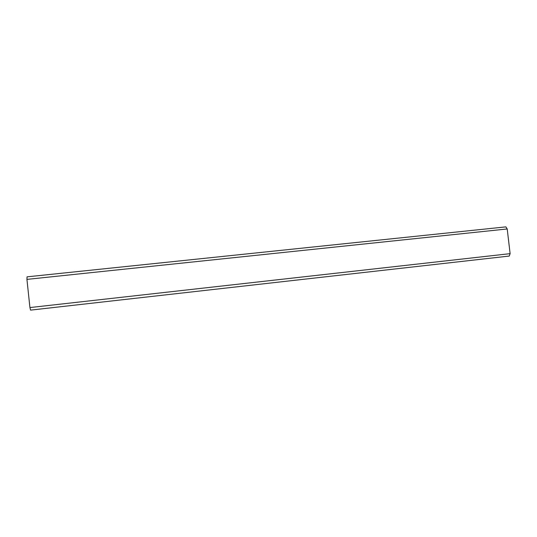 <?xml version="1.0" encoding="UTF-8"?>
<svg xmlns="http://www.w3.org/2000/svg" width="537" height="537" viewBox="0 0 537 537"><rect width="100%" height="100%" fill="white"/><g stroke="black" fill="none" stroke-linecap="round" stroke-linejoin="round"><path stroke-width="0.81" d="M507.21 228.963L505.881 226.876L27.058 276.844L26.937 279.388L29.924 307.567L30.589 310.124L509.244 256.062L510.116 253.652L507.21 228.963L26.937 279.388M510.116 253.652L29.924 307.567M505.881 226.876L27.038 276.844"/></g></svg>
